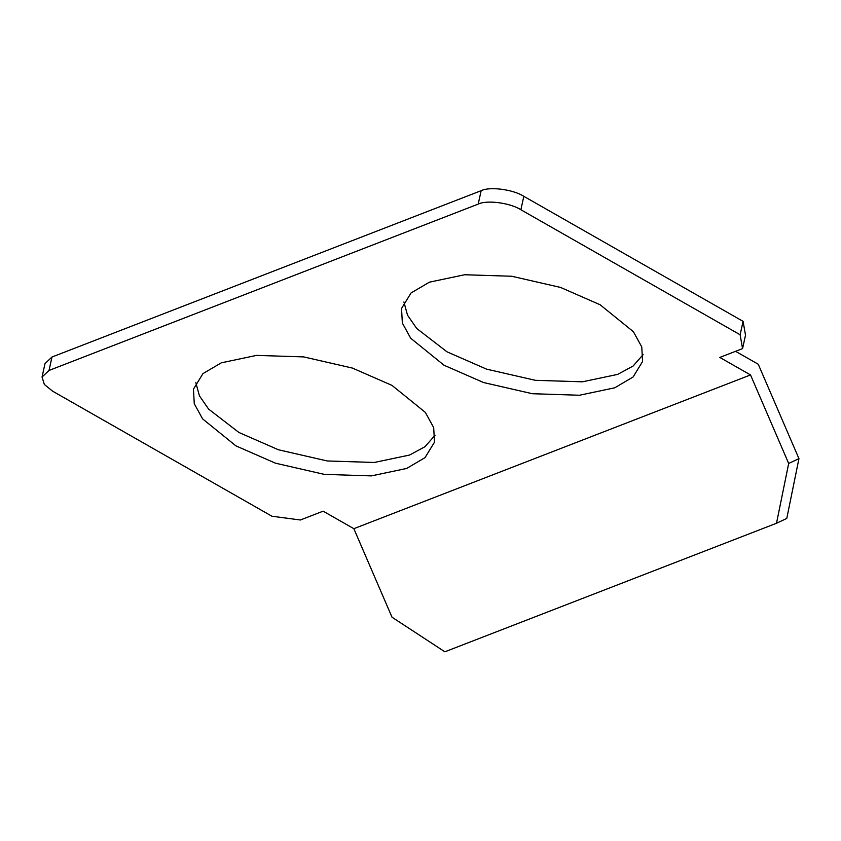 <?xml version="1.0" encoding="UTF-8"?>
<svg xmlns="http://www.w3.org/2000/svg" width="841" height="841" viewBox="0 0 841 841"><rect width="100%" height="100%" fill="white"/><g stroke="black" fill="none" stroke-linecap="round" stroke-linejoin="round"><path stroke-width="1.26" d="M520.873 209.745L740.133 334.76L742.561 348.605L719.801 357.425L750.519 374.939L353.851 528.684L323.133 511.17L300.374 519.99L271.927 516.227L52.678 391.212L44.342 384.463L42.05 377.031L49.02 370.45L478.203 204.1C486.813 199.769 510.287 202.87 520.873 209.745L523.817 196.331L743.076 321.346L745.515 335.191L742.561 348.605M406.613 468.469L425.01 457.662L434.503 442.145L433.683 427.585L425.346 412.395L392.011 385.399L352.421 368.074L303.643 356.899L256.558 355.396L221.33 362.818L202.944 373.625L193.451 389.141L194.271 403.701L202.597 418.881L235.943 445.888L275.522 463.202L324.311 474.377L371.386 475.89L406.613 468.469M614.708 387.817L633.094 377.01L642.587 361.483L641.767 346.934L633.431 331.743L600.096 304.747L560.516 287.422L511.727 276.247L464.642 274.744L429.415 282.166L411.028 292.973L401.535 308.489L402.355 323.049L410.692 338.229L444.027 365.236L483.607 382.55L532.395 393.725L579.481 395.238L614.708 387.817M42.05 377.031L45.004 363.606L51.974 357.026L481.147 190.686C489.767 186.355 513.231 189.456 523.817 196.331M735.57 351.317L758.267 364.258L798.95 458.639L786.777 518.434L776.506 523.26L788.679 463.465L750.519 374.939M195.827 382.634L199.422 395.817L208.6 409.094L238.897 432.463L278.476 449.788L327.254 460.963L374.34 462.466L409.567 455.044L424.957 446.729L435.07 435.228M403.911 301.982L407.517 315.165L416.684 328.442L446.981 351.811L486.561 369.136L535.339 380.311L582.424 381.814L617.651 374.392L633.042 366.077L643.155 354.576M353.851 528.684L392.011 617.21L444.868 651.796L776.506 523.26M798.95 458.639L788.679 463.465M740.133 334.76L743.076 321.346M49.02 370.45L51.974 357.026M481.147 190.686L478.203 204.1"/></g></svg>
